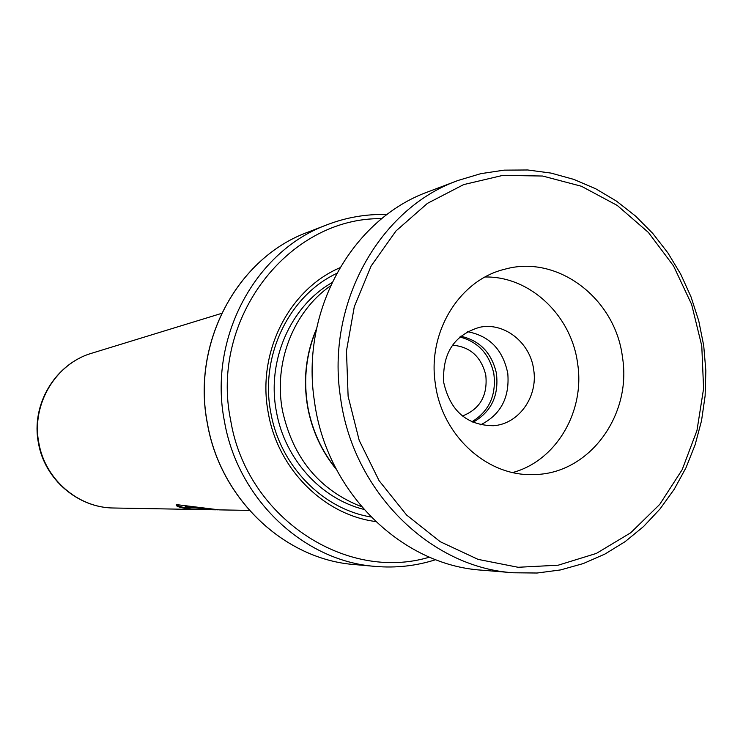 <?xml version="1.0" encoding="UTF-8"?>
<svg xmlns="http://www.w3.org/2000/svg" width="743" height="743" viewBox="0 0 743 743"><rect width="100%" height="100%" fill="white"/><g stroke="black" fill="none" stroke-linecap="round" stroke-linejoin="round"><path stroke-width="1.11" d="M472.919 422.33C491.281 411.993 499.11 395.592 496.389 373.135C491.634 352.795 479.764 340.498 460.781 336.226M471.824 421.838C489.191 411.232 496.519 395.127 493.807 373.506C489.312 353.937 478 341.771 459.861 336.997M462.434 416.006C480.071 409.059 487.854 395.397 485.773 375.029C481.12 356.584 470.013 346.637 452.45 345.198M316.388 329.502C306.014 354.309 303.181 380.286 307.918 407.443C312.283 430.485 321.645 450.908 336.012 468.703M330.403 285.944C293.271 311.8 273.313 363.039 282.507 410.823C293.002 458.106 319.351 490.064 361.525 506.698M339.811 267.796C288.451 289.816 256.549 353.427 268.344 413.229C277.984 469.204 323.929 514.88 375.577 521.53M336.616 273.452C288.73 295.993 259.725 356.203 270.814 412.69C279.953 465.462 322.351 509.001 370.952 516.979M381.744 218.665C288.758 217.086 209.526 318.803 230.683 420.362C246.37 516.97 345.439 582.484 429.463 557.148M435.714 559.674C416.182 565.925 396.084 568.172 375.419 566.417C303.878 561.281 237.788 499.231 224.46 421.448C207.956 338.529 255.044 250.93 327.245 224.702C346.619 217.309 366.559 213.91 387.057 214.513M316.583 328.555C305.884 353.622 302.93 379.924 307.723 407.48C312.162 430.903 321.747 451.595 336.468 469.567M217.783 509.837L185.146 507.125C184.682 508.091 188.685 508.871 197.155 509.484L197.294 509.484M195.799 509.447L194.36 509.438C181.422 508.184 175.367 506.559 176.193 504.571L219.269 509.874L249.388 510.404M194.099 507.005L185.258 506.615M186.335 508.017C180.428 506.847 177.113 505.658 176.397 504.441M701.773 345.885L691.622 304.389L673.567 265.985L648.416 232.457L617.238 205.43L581.435 186.261L542.65 176.035L502.723 175.404L463.641 184.608L427.429 203.378L396.019 230.924L371.166 265.938L354.309 306.645L346.47 350.9L348.114 396.307L359.194 440.358L379.079 480.656L406.616 515.038L440.246 541.712L478.093 559.386L518.103 567.28L558.188 565.2L596.341 553.433L630.733 532.768L659.765 504.367L682.167 469.706L696.971 430.485L703.593 388.57L701.773 345.885M340.489 397.384C325.898 303.85 379.199 208.56 458.022 180.475L480.795 173.658L504.153 170.147L527.716 169.98L551.083 173.1L573.902 179.425L595.793 188.815L616.439 201.093L635.516 216.046L652.753 233.404L667.892 252.889L680.727 274.195L691.064 296.977L698.764 320.902L703.714 345.606L705.85 370.738L705.116 395.908L701.531 420.714L695.123 444.788L685.984 467.756L674.235 489.256L660.035 508.946L643.587 526.508L625.132 541.638L604.941 554.055L583.311 563.556L560.584 569.918L537.133 573.02L513.329 572.769C430.002 567.568 352.553 491.067 340.489 397.384M435.361 383.862C441.899 435.63 487.343 476.802 533.799 474.545C588.753 474.35 632.126 415.56 622.467 357.188C615.473 298.556 557.621 254.236 504.85 269.207C459.49 279.897 427.179 332.232 435.361 383.862M512.698 472.52C556.173 460.901 585.178 411.325 577.617 363.522C571.553 315.599 530.028 276.136 485.133 276.99M443.747 382.608C450.286 410.972 466.818 425.349 493.333 425.72C518.623 424.197 538.127 396.873 533.697 369.782C530.4 342.579 504.144 321.803 479.467 327.319C454.029 335.037 442.122 353.464 443.747 382.608M467.477 331.694C489.535 335.836 502.974 349.758 507.785 373.432C509.763 397.579 500.708 414.715 480.61 424.829M513.329 572.769L481.808 570.178C400.969 565.117 326.038 491.346 314.41 401.053C300.339 310.899 351.987 218.944 428.442 191.675L458.022 180.475M91.956 353.166C55.576 363.568 31.057 404.564 38.877 443.144C45.072 479.486 78.349 507.961 113.79 508.008C77.987 507.943 44.645 479.393 38.478 443.181C30.677 404.749 55.214 363.708 91.956 353.166L221.609 313.379M331.907 282.702C290.337 306.432 266.533 360.819 276.405 411.631C284.662 458.905 320.772 498.785 363.875 509.392M354.643 564.578C284.755 559.544 220.346 499.212 207.39 423.621C191.341 343.062 237.258 257.858 307.788 232.215C237.333 257.821 191.415 343.025 207.464 423.621C220.42 499.222 284.82 559.553 354.643 564.578L375.419 566.417M307.788 232.215L327.245 224.702M113.79 508.008L194.36 509.438M197.164 509.484L216.269 509.819M185.304 506.392L185.146 507.125"/></g></svg>

